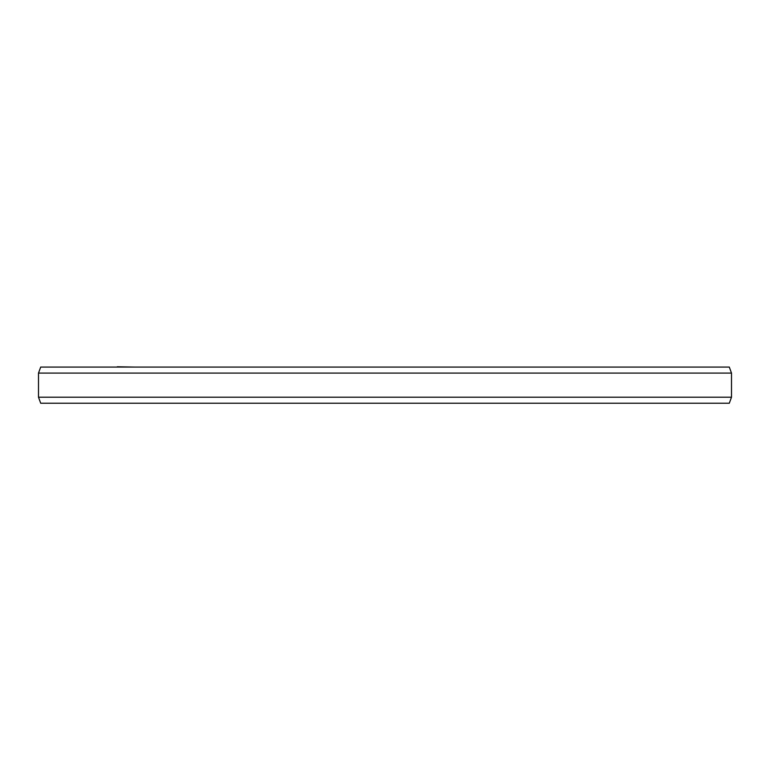 <?xml version="1.0" encoding="UTF-8"?>
<svg xmlns="http://www.w3.org/2000/svg" width="770" height="770" viewBox="0 0 770 770"><rect width="100%" height="100%" fill="white"/><g stroke="black" fill="none" stroke-linecap="round" stroke-linejoin="round"><path stroke-width="1.16" d="M630.505 367.069L652.796 367.069M117.271 366.77L134.413 367.069M40.695 403.23L729.306 403.23L731.5 397.204L38.5 397.204L40.695 403.23M731.5 373.094L38.5 373.094L40.695 367.069L729.306 367.069L731.5 373.094L731.5 397.204M38.5 373.094L38.5 397.204"/></g></svg>
